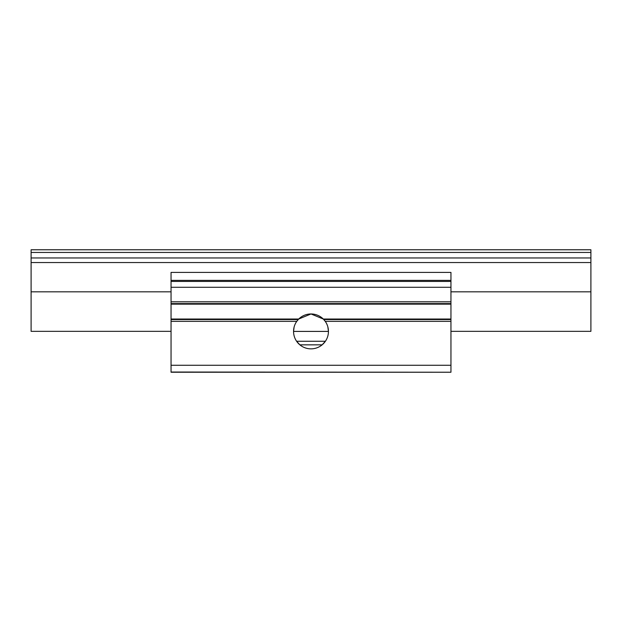 <?xml version="1.0" encoding="UTF-8"?>
<svg xmlns="http://www.w3.org/2000/svg" width="622" height="622" viewBox="0 0 622 622"><rect width="100%" height="100%" fill="white"/><g stroke="black" fill="none" stroke-linecap="round" stroke-linejoin="round"><path stroke-width="0.93" d="M327.848 326.884L328.447 331.409L293.553 331.409C293.662 333.827 293.662 333.827 293.553 331.409L294.113 327.009M293.607 332.77L293.646 333.229M294.152 326.869L294.595 325.469M296.072 322.375L297.114 320.851M171.05 287.278L450.95 287.278L450.95 272.397L171.05 272.397L171.05 321.349L296.748 321.349L298.715 319.024L311.016 313.962L323.284 319.024L325.252 321.349L450.95 321.349L450.95 365.277L171.05 365.277L171.05 372.228L450.95 372.228L171.05 372.034M324.855 320.812L325.881 322.305M326.744 323.883L327.374 325.392M296.748 321.349A17.447 17.447 0 0 0 311 348.856A17.447 17.447 0 0 0 328.447 331.409C328.338 333.827 328.338 333.827 328.447 331.409A17.447 17.447 0 0 0 325.252 321.349M171.05 319.024L298.715 319.024L297.106 320.859M298.56 319.179A17.447 17.447 0 0 1 323.805 319.56L450.95 319.56L450.95 321.349M324.373 320.206L323.284 319.024L450.95 319.024L450.95 319.56M296.601 341.26L299.866 344.845L322.134 344.845L325.399 341.26L296.601 341.26M434.591 372.228L427.462 372.228L434.591 372.228M189.679 372.228L182.549 372.228L189.679 372.228M171.05 321.349L171.05 365.277M450.95 287.278L450.95 319.024M450.95 365.277L450.95 372.034M450.95 280.359L171.05 280.359M450.95 301.818L171.05 301.818M450.95 304.142L171.05 304.142M171.05 372.228L182.549 372.228M194.538 372.228L427.462 372.228M439.451 372.228L450.95 372.228M31.1 252.446L590.9 252.446L590.9 249.772L31.1 249.772L31.1 331.339L171.05 331.339M31.1 262.546L590.9 262.546L590.9 331.339L450.95 331.339M31.1 257.951L590.9 257.951L590.9 262.546M590.9 252.446L590.9 257.951M298.195 319.56L171.05 319.56M450.95 281.439L171.05 281.439M450.95 303.606L171.05 303.606M31.1 291.827L171.05 291.827M450.95 291.827L590.9 291.827"/></g></svg>
